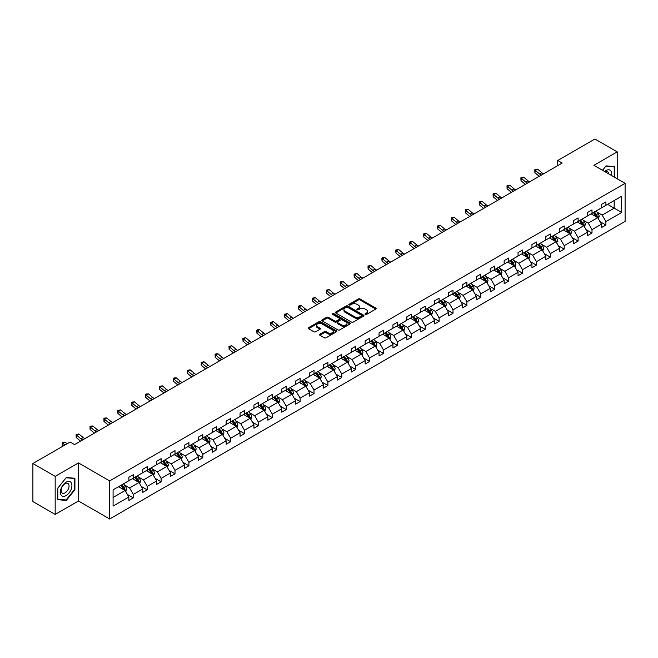 <?xml version="1.0" encoding="UTF-8"?>
<svg xmlns="http://www.w3.org/2000/svg" width="658" height="658" viewBox="0 0 658 658"><rect width="100%" height="100%" fill="white"/><g stroke="black" fill="none" stroke-linecap="round" stroke-linejoin="round"><path stroke-width="0.99" d="M365.264 314.442A0.864 0.502 0 0 0 366.49 314.442L375.784 309.079A1.234 0.716 0 0 0 376.146 308.577A1.234 0.716 0 0 0 375.784 308.067L360.041 298.979A1.234 0.716 0 0 0 358.289 298.979L349.003 304.341A0.864 0.502 0 0 0 350.221 305.049L351.43 304.358A3.956 2.287 0 0 1 357.023 304.358L358.339 305.115A3.956 2.287 0 0 1 359.498 306.735A3.956 2.287 0 0 1 358.339 308.347L357.13 309.038A0.864 0.502 0 0 0 358.355 309.745L359.556 309.054A3.956 2.287 0 0 1 365.157 309.054L366.465 309.811A3.956 2.287 0 0 1 367.625 311.423A3.956 2.287 0 0 1 366.465 313.043L365.264 313.734A0.864 0.502 0 0 0 365.264 314.442L365.264 313.734M319.895 334.223A1.234 0.716 0 0 0 319.533 334.733A1.234 0.716 0 0 0 319.895 335.235L324.312 337.784A1.234 0.716 0 0 0 326.064 337.784L336.386 331.829A1.234 0.716 0 0 0 336.748 331.319A1.234 0.716 0 0 0 336.386 330.818L320.643 321.729A1.234 0.716 0 0 0 318.891 321.729L308.569 327.684A1.234 0.716 0 0 0 308.207 328.194A1.234 0.716 0 0 0 308.569 328.696L313.907 331.772A1.234 0.716 0 0 0 315.659 331.772L320.076 329.222A1.234 0.716 0 0 0 320.438 328.72A1.234 0.716 0 0 0 320.076 328.219L317.427 326.689A3.306 1.908 0 0 1 316.457 325.34A3.306 1.908 0 0 1 318.497 323.571A3.306 1.908 0 0 1 322.107 323.991L332.471 329.971A3.306 1.908 0 0 1 333.441 331.319A3.306 1.908 0 0 1 331.393 333.088A3.306 1.908 0 0 1 327.791 332.668L326.064 331.673A1.234 0.716 0 0 0 324.312 331.673L319.895 334.223L319.895 335.235L324.312 332.701L324.312 331.673M78.475 462.911L55.173 476.367L32.9 463.503L32.9 501.569L55.173 514.433L78.475 500.985L109.656 518.989L109.656 480.916L78.475 462.911L78.475 500.985M617.212 178.779L617.212 151.875L593.919 165.331L625.1 183.335L109.656 480.916M617.212 151.875L594.939 139.011L557.737 160.494L557.737 165.635M32.9 463.503L70.102 442.028L74.551 444.602L562.195 163.061L557.737 160.494M351.512 322.083A1.234 0.716 0 0 0 353.264 322.083L363.586 316.12A1.234 0.716 0 0 0 363.948 315.618A1.234 0.716 0 0 0 363.586 315.116L347.843 306.028A1.234 0.716 0 0 0 346.092 306.028L335.769 311.982A1.234 0.716 0 0 0 335.407 312.484A1.234 0.716 0 0 0 335.769 312.994L351.512 322.083M333.096 314.631A0.864 0.502 0 0 1 333.976 314.754L349.966 323.983L339.66 329.929A1.234 0.716 0 0 1 337.916 329.929L322.173 320.841L326.59 318.316L326.59 317.288L322.173 319.837A1.234 0.716 0 0 0 321.811 320.339A1.234 0.716 0 0 0 322.173 320.841L322.173 319.837M326.59 318.316A1.234 0.716 0 0 1 328.334 318.316L328.334 317.288A1.234 0.716 0 0 0 326.59 317.288M328.334 317.288L334.725 320.972A1.234 0.716 0 0 0 336.468 320.972L339.405 319.278A1.234 0.716 0 0 0 339.767 318.776A1.234 0.716 0 0 0 339.405 318.266L332.751 314.434A0.864 0.502 0 0 1 333.976 313.726L349.982 322.963A1.234 0.716 0 0 1 350.344 323.473A1.234 0.716 0 0 1 349.982 323.975L349.982 322.963M55.173 476.367L55.173 514.433M113.086 489.84L128.861 480.735L128.861 477.289L133.319 474.722L133.319 478.169L142.761 472.715L142.761 469.269L147.211 466.695L147.211 470.141L156.662 464.688L156.662 461.242L161.111 458.667L161.111 462.113L170.562 456.66L170.562 453.214L175.012 450.648L175.012 454.094L184.462 448.641L184.462 445.195L188.912 442.62L188.912 446.066L198.354 440.613L198.354 437.167L202.812 434.593L202.812 438.039L212.254 432.586L212.254 429.139L216.712 426.573L216.712 430.019L226.155 424.566L226.155 421.12L230.613 418.546L230.613 421.992L240.055 416.539L240.055 413.092L244.513 410.518L244.513 413.964L253.955 408.511L253.955 405.065L258.413 402.499L258.413 405.945L267.855 400.492L267.855 397.045L272.313 394.471L272.313 397.917L281.756 392.464L281.756 389.018L286.214 386.443L286.214 389.89L295.656 384.436L295.656 380.99L300.106 378.424L300.106 381.87L309.556 376.417L309.556 372.971L314.006 370.396L314.006 373.843L323.456 368.39L323.456 364.943L327.906 362.369L327.906 365.815L337.357 360.37L337.357 356.916L341.806 354.349L341.806 357.796L351.249 352.343L351.249 348.896L355.707 346.322L355.707 349.768L365.149 344.315L365.149 340.869L369.607 338.294L369.607 341.741L379.049 336.296L379.049 332.841L383.507 330.275L383.507 333.721L392.949 328.268L392.949 324.822L397.407 322.247L397.407 325.694L406.85 320.24L406.85 316.794L411.308 314.22L411.308 317.666L420.75 312.221L420.75 308.767L425.208 306.2L425.208 309.647L434.65 304.193L434.65 300.747L439.108 298.173L439.108 301.619L448.55 296.166L448.55 292.72L453.008 290.145L453.008 293.6L462.451 288.146L462.451 284.7L466.9 282.126L466.9 285.572L476.351 280.119L476.351 276.673L480.801 274.098L480.801 277.544L490.251 272.091L490.251 268.645L494.701 266.071L494.701 269.525L504.151 264.072L504.151 260.626L508.601 258.051L508.601 261.497L518.043 256.044L518.043 252.598L522.501 250.024L522.501 253.47L531.944 248.017L531.944 244.57L536.402 241.996L536.402 245.45L545.844 239.997L545.844 236.551L550.302 233.977L550.302 237.423L559.744 231.97L559.744 228.523L564.202 225.949L564.202 229.395L573.644 223.942L573.644 220.496L578.102 217.93L578.102 221.376L587.545 215.923L587.545 212.476L592.003 209.902L592.003 213.348L601.445 207.895L601.445 204.449L605.903 201.874L605.903 205.321L621.67 196.216L621.67 212.476L605.903 221.581L605.903 225.028L601.445 227.594L601.445 224.148L592.003 229.601L592.003 233.047L587.545 235.622L587.545 232.175L578.102 237.628L578.102 241.075L573.644 243.649L573.644 240.203L564.202 245.656L564.202 249.102L559.744 251.669L559.744 248.222L550.302 253.675L550.302 257.122L545.844 259.696L545.844 256.25L536.402 261.703L536.402 265.149L531.944 267.724L531.944 264.277L522.501 269.731L522.501 273.177L518.043 275.743L518.043 272.297L508.601 277.75L508.601 281.196L504.151 283.771L504.151 280.324L494.701 285.778L494.701 289.224L490.251 291.798L490.251 288.352L480.801 293.805L480.801 297.251L476.351 299.818L476.351 296.371L466.9 301.825L466.9 305.271L462.451 307.845L462.451 304.399L453.008 309.852L453.008 313.298L448.55 315.873L448.55 312.427L439.108 317.88L439.108 321.326L434.65 323.892L434.65 320.446L425.208 325.899L425.208 329.345L420.75 331.92L420.75 328.474L411.308 333.927L411.308 337.373L406.85 339.947L406.85 336.501L397.407 341.954L397.407 345.401L392.949 347.967L392.949 344.521L383.507 349.974L383.507 353.42L379.049 355.994L379.049 352.548L369.607 358.001L369.607 361.448L365.149 364.022L365.149 360.576L355.707 366.029L355.707 369.475L351.249 372.041L351.249 368.595L341.806 374.048L341.806 377.495L337.357 380.069L337.357 376.623L327.906 382.076L327.906 385.522L323.456 388.097L323.456 384.65L314.006 390.095L314.006 393.55L309.556 396.116L309.556 392.67L300.106 398.123L300.106 401.569L295.656 404.144L295.656 400.697L286.214 406.151L286.214 409.597L281.756 412.171L281.756 408.725L272.313 414.17L272.313 417.624L267.855 420.191L267.855 416.744L258.413 422.197L258.413 425.644L253.955 428.218L253.955 424.772L244.513 430.225L244.513 433.671L240.055 436.246L240.055 432.8L230.613 438.244L230.613 441.699L226.155 444.265L226.155 440.819L216.712 446.272L216.712 449.718L212.254 452.293L212.254 448.846L202.812 454.3L202.812 457.746L198.354 460.32L198.354 456.866L188.912 462.319L188.912 465.765L184.462 468.34L184.462 464.893L175.012 470.347L175.012 473.793L170.562 476.367L170.562 472.921L161.111 478.374L161.111 481.82L156.662 484.395L156.662 480.94L147.211 486.394L147.211 489.84L142.761 492.414L142.761 488.968L133.319 494.421L133.319 497.867L128.861 500.442L128.861 496.996L113.086 506.101L113.086 489.84M109.656 518.989L625.1 221.401L625.1 183.335M132.423 478.679L139.019 482.487L129.577 487.94L124.42 484.962M129.577 487.94L133.319 494.421M139.019 482.487L142.761 488.968M128.861 479.912L129.577 480.324L133.319 478.169M146.323 470.659L152.919 474.459L143.469 479.912L138.312 476.935M143.469 479.912L147.211 486.394M152.919 474.459L156.662 480.94M142.761 471.893L143.469 472.304L147.211 470.141M160.223 462.632L166.819 466.44L157.369 471.893L152.212 468.915M157.369 471.893L161.111 478.374M166.819 466.44L170.562 472.921M156.662 463.865L157.369 464.277L161.111 462.113M174.123 454.604L180.72 458.412L171.269 463.865L166.112 460.888M171.269 463.865L175.012 470.347M180.72 458.412L184.462 464.893M170.562 455.838L171.269 456.249L175.012 454.094M188.023 446.585L194.612 450.385L185.169 455.838L180.012 452.86M185.169 455.838L188.912 462.319M194.612 450.385L198.354 456.866M184.462 447.818L185.169 448.23L188.912 446.066M201.924 438.557L208.512 442.365L199.07 447.818L193.913 444.841M199.07 447.818L202.812 454.3M208.512 442.365L212.254 448.846M198.354 439.791L199.07 440.202L202.812 438.039M215.824 430.529L222.412 434.338L212.97 439.791L207.813 436.813M212.97 439.791L216.712 446.272M222.412 434.338L226.155 440.819M212.254 431.763L212.97 432.174L216.712 430.019M229.724 422.51L236.312 426.31L226.87 431.763L221.713 428.786M226.87 431.763L230.613 438.244M236.312 426.31L240.055 432.8M226.155 423.744L226.87 424.155L230.613 421.992M243.616 414.482L250.213 418.291L240.77 423.744L235.613 420.766M240.77 423.744L244.513 430.225M250.213 418.291L253.955 424.772M240.055 415.716L240.77 416.127L244.513 413.964M257.517 406.455L264.113 410.263L254.671 415.716L249.514 412.739M254.671 415.716L258.413 422.197M264.113 410.263L267.855 416.744M253.955 407.689L254.671 408.1L258.413 405.945M271.417 398.435L278.013 402.235L268.571 407.689L263.414 404.711M268.571 407.689L272.313 414.17M278.013 402.235L281.756 408.725M267.855 399.669L268.571 400.08L272.313 397.917M285.317 390.408L291.913 394.216L282.471 399.669L277.314 396.692M282.471 399.669L286.214 406.151M291.913 394.216L295.656 400.697M281.756 391.642L282.471 392.053L286.214 389.89M299.217 382.38L305.814 386.188L296.363 391.642L291.206 388.664M296.363 391.642L300.106 398.123M305.814 386.188L309.556 392.67M295.656 383.614L296.363 384.025L300.106 381.87M313.118 374.361L319.714 378.161L310.263 383.614L305.106 380.637M310.263 383.614L314.006 390.095M319.714 378.161L323.456 384.65M309.556 375.595L310.263 376.006L314.006 373.843M327.018 366.333L333.614 370.141L324.164 375.595L319.007 372.617M324.164 375.595L327.906 382.076M333.614 370.141L337.357 376.623M323.456 367.567L324.164 367.978L327.906 365.815M340.918 358.306L347.514 362.114L338.064 367.567L332.907 364.59M338.064 367.567L341.806 374.048M347.514 362.114L351.249 368.595M337.357 359.539L338.064 359.951L341.806 357.796M354.818 350.286L361.406 354.094L351.964 359.539L346.807 356.562M351.964 359.539L355.707 366.029M361.406 354.094L365.149 360.576M351.249 351.52L351.964 351.931L355.707 349.768M368.719 342.259L375.307 346.067L365.864 351.52L360.707 348.543M365.864 351.52L369.607 358.001M375.307 346.067L379.049 352.548M365.149 343.492L365.864 343.904L369.607 341.741M382.619 334.231L389.207 338.039L379.765 343.492L374.608 340.515M379.765 343.492L383.507 349.974M389.207 338.039L392.949 344.521M379.049 335.465L379.765 335.876L383.507 333.721M396.519 326.212L403.107 330.02L393.665 335.465L388.508 332.487M393.665 335.465L397.407 341.954M403.107 330.02L406.85 336.501M392.949 327.445L393.665 327.857L397.407 325.694M410.411 318.184L417.007 321.992L407.565 327.445L402.408 324.468M407.565 327.445L411.308 333.927M417.007 321.992L420.75 328.474M406.85 319.418L407.565 319.829L411.308 317.666M424.311 310.157L430.908 313.965L421.465 319.418L416.308 316.44M421.465 319.418L425.208 325.899M430.908 313.965L434.65 320.446M420.75 311.39L421.465 311.81L425.208 309.647M438.212 302.137L444.808 305.945L435.366 311.39L430.209 308.413M435.366 311.39L439.108 317.88M444.808 305.945L448.55 312.427M434.65 303.371L435.366 303.782L439.108 301.619M452.112 294.11L458.708 297.918L449.266 303.371L444.109 300.393M449.266 303.371L453.008 309.852M458.708 297.918L462.451 304.399M448.55 295.343L449.266 295.755L453.008 293.6M466.012 286.082L472.609 289.89L463.158 295.343L458.001 292.366M463.158 295.343L466.9 301.825M472.609 289.89L476.351 296.371M462.451 287.316L463.158 287.735L466.9 285.572M479.912 278.063L486.509 281.871L477.058 287.324L471.901 284.346M477.058 287.324L480.801 293.805M486.509 281.871L490.251 288.352M476.351 279.296L477.058 279.708L480.801 277.544M493.813 270.035L500.409 273.843L490.958 279.296L485.801 276.319M490.958 279.296L494.701 285.778M500.409 273.843L504.151 280.324M490.251 271.269L490.958 271.68L494.701 269.525M507.713 262.007L514.301 265.816L504.859 271.269L499.702 268.291M504.859 271.269L508.601 277.75M514.301 265.816L518.043 272.297M504.151 263.249L504.859 263.661L508.601 261.497M521.613 253.988L528.201 257.796L518.759 263.249L513.602 260.272M518.759 263.249L522.501 269.731M528.201 257.796L531.944 264.277M518.043 255.222L518.759 255.633L522.501 253.47M535.513 245.96L542.102 249.769L532.659 255.222L527.502 252.244M532.659 255.222L536.402 261.703M542.102 249.769L545.844 256.25M531.944 247.194L532.659 247.605L536.402 245.45M549.414 237.933L556.002 241.741L546.559 247.194L541.402 244.217M546.559 247.194L550.302 253.675M556.002 241.741L559.744 248.222M545.844 239.175L546.559 239.586L550.302 237.423M563.306 229.913L569.902 233.722L560.46 239.175L555.303 236.197M560.46 239.175L564.202 245.656M569.902 233.722L573.644 240.203M559.744 231.147L560.46 231.558L564.202 229.395M577.206 221.886L583.802 225.694L574.36 231.147L569.203 228.17M574.36 231.147L578.102 237.628M583.802 225.694L587.545 232.175M573.644 223.12L574.36 223.531L578.102 221.376M591.106 213.858L597.703 217.666L588.26 223.12L583.103 220.142M588.26 223.12L592.003 229.601M597.703 217.666L601.445 224.148M587.545 215.1L588.26 215.511L592.003 213.348M607.589 204.342L614.185 208.15L602.16 215.1L597.003 212.123M602.16 215.1L605.903 221.581M621.67 212.476L614.185 208.15L614.185 200.542L621.67 196.216M601.445 207.073L602.16 207.484L605.903 205.321M113.086 497.456L125.119 490.514L118.522 486.706M125.119 490.514L128.861 496.996M599.973 221.606L605.903 225.028M586.072 229.626L592.003 233.047M572.172 237.653L578.102 241.075M558.272 245.681L564.202 249.102M544.38 253.7L550.302 257.122M530.48 261.728L536.402 265.149M516.579 269.755L522.501 273.177M502.679 277.775L508.601 281.196M488.779 285.802L494.701 289.224M474.879 293.83L480.801 297.251M460.978 301.849L466.9 305.271M447.078 309.877L453.008 313.298M433.178 317.904L439.108 321.326M419.278 325.924L425.208 329.345M405.377 333.951L411.308 337.373M391.477 341.979L397.407 345.401M377.585 349.998L383.507 353.42M363.685 358.026L369.607 361.448M349.785 366.054L355.707 369.475M335.884 374.073L341.806 377.495M321.984 382.101L327.906 385.522M308.084 390.128L314.006 393.55M294.184 398.148L300.106 401.569M280.283 406.175L286.214 409.597M266.383 414.203L272.313 417.624M252.483 422.222L258.413 425.644M238.583 430.25L244.513 433.671M224.691 438.277L230.613 441.699M210.79 446.297L216.712 449.718M196.89 454.324L202.812 457.746M182.99 462.352L188.912 465.765M169.09 470.371L175.012 473.793M155.189 478.399L161.111 481.82M141.289 486.426L147.211 489.84M127.389 494.446L133.319 497.867M614.679 177.315L614.679 166.638L606.076 165.874L602.522 170.299L605.903 166.129L614.227 166.869L614.227 177.051M74.913 489.741L74.913 478.276L66.31 477.502L57.715 488.203L57.715 499.669L66.31 500.434L74.913 489.741L74.461 489.478M365.609 314.565L366.465 314.072A3.956 2.287 0 0 0 367.625 312.46L367.625 311.423M359.498 306.735L359.498 307.763A3.956 2.287 0 0 1 358.339 309.375L357.475 309.869M375.767 309.087L360.041 300.007A1.234 0.716 0 0 0 358.289 300.007L349.349 305.172M363.586 315.116L363.586 316.12L347.843 307.056A1.234 0.716 0 0 0 346.092 307.056L335.786 313.002L335.769 311.982M361.398 315.972A0.864 0.502 0 0 0 361.398 315.264L347.58 307.286A0.864 0.502 0 0 0 346.355 307.286L345.088 308.018A3.956 2.287 0 0 0 343.928 309.638A3.956 2.287 0 0 0 345.088 311.25L354.53 316.704A3.956 2.287 0 0 0 360.132 316.704L361.398 315.972L361.398 317A0.864 0.502 0 0 0 361.653 316.646L361.653 315.618M343.928 309.638L343.928 310.666A3.956 2.287 0 0 0 345.088 312.279L345.088 311.25M361.398 317L360.132 317.732A3.956 2.287 0 0 1 354.53 317.732L345.088 312.279M328.334 318.316L334.725 322.001A1.234 0.716 0 0 0 336.468 322.001L339.405 320.306A1.234 0.716 0 0 0 339.767 319.804L339.767 318.776M341.346 324.797A3.306 1.908 0 0 0 344.948 325.208A3.306 1.908 0 0 0 346.996 323.448A3.306 1.908 0 0 0 346.026 322.091L342.374 319.985A1.234 0.716 0 0 0 340.622 319.985L337.694 321.68A1.234 0.716 0 0 0 337.332 322.181A1.234 0.716 0 0 0 337.694 322.683L341.346 324.797L341.346 325.825A3.306 1.908 0 0 0 344.948 326.236A3.306 1.908 0 0 0 346.996 324.476L346.996 323.448M337.332 322.181L337.332 323.21A1.234 0.716 0 0 0 337.694 323.72L337.694 322.683M341.346 325.825L337.694 323.72M333.441 331.319L333.441 332.348A3.306 1.908 0 0 1 331.393 334.116A3.306 1.908 0 0 1 327.791 333.705L326.064 332.701A1.234 0.716 0 0 0 324.312 332.701M316.457 325.34L316.457 326.368A3.306 1.908 0 0 0 317.427 327.717L317.427 326.689M320.059 329.239L317.427 327.717M336.37 331.838L320.643 322.757A1.234 0.716 0 0 0 318.891 322.757L308.586 328.704M65.405 499.907L66.31 500.434M598.377 218.843L599.199 216.474A3.339 1.925 -120 0 0 598.13 213.628L596.132 210.963M592.545 214.689L591.674 213.529M597.209 217.387L597.398 216.614A3.339 1.925 -120 0 0 596.436 214.607L594.437 211.942M593.606 212.419L595.803 215.363A1.703 0.979 60 0 1 596.115 215.873L597.398 216.614M593.368 212.559L595.367 215.224A3.339 1.925 60 0 1 596.206 216.803M541.361 175.094A6.3 3.635 60 0 1 539.626 174.033L535.382 170.463L534.888 172.684L539.132 176.254A9.451 5.453 -120 0 0 539.223 176.328M543.59 173.802A6.3 3.635 60 0 1 541.855 172.741L537.611 169.172L535.382 170.463L534.773 169.797L535.661 169.279L537.611 169.172M534.888 172.684L534.773 169.797M584.477 226.87L585.299 224.501A3.339 1.925 -120 0 0 584.23 221.656L582.231 218.982M578.645 222.717L577.782 221.557M583.309 225.406L583.498 224.641A3.339 1.925 -120 0 0 582.544 222.634L580.537 219.961M579.706 220.446L581.902 223.383A1.703 0.979 60 0 1 582.215 223.901L583.498 224.641M579.468 220.578L581.475 223.251A3.339 1.925 60 0 1 582.305 224.83M570.576 234.89L571.399 232.521A3.339 1.925 -120 0 0 570.33 229.683L568.331 227.01M564.745 230.744L563.881 229.584M569.409 233.434L569.598 232.669A3.339 1.925 -120 0 0 568.644 230.662L566.637 227.989M565.806 228.474L568.002 231.41A1.703 0.979 60 0 1 568.315 231.929L569.598 232.669M565.567 228.606L567.574 231.279A3.339 1.925 60 0 1 568.405 232.85M527.469 183.113A6.3 3.635 60 0 1 525.726 182.052L521.481 178.483L520.988 180.711L525.232 184.281A9.451 5.453 -120 0 0 525.323 184.355M529.69 181.83A6.3 3.635 60 0 1 527.955 180.769L523.71 177.199L521.481 178.483L520.873 177.816L523.71 177.199M520.988 180.711L520.873 177.816M513.569 191.141A6.3 3.635 60 0 1 511.825 190.08L507.581 186.51L507.088 188.731L511.332 192.3A9.451 5.453 -120 0 0 511.422 192.375M515.79 189.849A6.3 3.635 60 0 1 514.054 188.797L509.81 185.227L507.581 186.51L506.973 185.844L507.861 185.326L509.81 185.227M507.088 188.731L506.973 185.844M611.537 175.505A8.192 4.729 120 0 0 604.579 171.483M608.79 173.918A5.609 3.241 120 0 0 607.647 171.771A5.609 3.241 120 0 0 605.22 171.853M613.675 166.556L614.227 166.869M71.146 489.313A8.192 4.729 120 0 0 69.032 481.401A8.192 4.729 120 0 0 61.12 488.417A8.192 4.729 120 0 0 63.242 496.329A8.192 4.729 120 0 0 71.146 489.313M68.514 488.565A5.609 3.241 120 0 0 67.881 483.4A5.609 3.241 120 0 0 61.646 487.948A5.609 3.241 120 0 0 62.28 493.113A5.609 3.241 120 0 0 68.514 488.565M57.805 499.233L57.805 488.121L66.137 477.757L74.461 478.506L74.461 489.61L66.137 499.973L57.715 499.175M73.91 478.185L74.461 478.506M556.684 242.917L557.499 240.548A3.339 1.925 -120 0 0 556.438 237.703L554.431 235.038M550.845 238.764L549.981 237.604M555.508 241.461L555.697 240.688A3.339 1.925 -120 0 0 554.743 238.681L552.745 236.016M551.906 236.493L554.11 239.438A1.703 0.979 60 0 1 554.414 239.948L555.697 240.688M551.675 236.633L553.674 239.298A3.339 1.925 60 0 1 554.505 240.877M499.669 199.168A6.3 3.635 60 0 1 497.925 198.107L493.681 194.538L493.187 196.758L497.432 200.328A9.451 5.453 -120 0 0 497.522 200.402M501.898 197.877A6.3 3.635 60 0 1 500.154 196.816L495.91 193.246L493.681 194.538L493.072 193.863L495.91 193.246M493.187 196.758L493.072 193.863M542.784 250.945L543.598 248.576A3.339 1.925 -120 0 0 542.537 245.73L540.531 243.057M536.944 246.791L536.081 245.631M541.608 249.481L541.797 248.716A3.339 1.925 -120 0 0 540.843 246.709L538.844 244.036M538.005 244.521L540.21 247.457A1.703 0.979 60 0 1 540.514 247.976L541.797 248.716M537.775 244.653L539.774 247.326A3.339 1.925 60 0 1 540.605 248.905M485.769 207.188A6.3 3.635 60 0 1 484.025 206.127L479.781 202.557L479.287 204.786L483.531 208.356A9.451 5.453 -120 0 0 483.622 208.43M487.997 205.905A6.3 3.635 60 0 1 486.254 204.844L482.01 201.274L479.781 202.557L479.172 201.891L482.01 201.274M479.287 204.786L479.172 201.891M528.884 258.964L529.698 256.595A3.339 1.925 -120 0 0 528.637 253.758L526.639 251.085M523.044 254.819L522.181 253.659M527.708 257.508L527.897 256.743A3.339 1.925 -120 0 0 526.943 254.736L524.944 252.063M524.105 252.549L526.31 255.485A1.703 0.979 60 0 1 526.614 256.003L527.897 256.743M523.875 252.68L525.874 255.353A3.339 1.925 60 0 1 526.704 256.924M471.868 215.215A6.3 3.635 60 0 1 470.125 214.154L465.88 210.585L465.387 212.805L469.631 216.375A9.451 5.453 -120 0 0 469.722 216.449M474.097 213.924A6.3 3.635 60 0 1 472.354 212.871L468.109 209.302L465.88 210.585L465.272 209.918L466.16 209.4L468.109 209.302M465.387 212.805L465.272 209.918M514.984 266.992L515.798 264.623A3.339 1.925 -120 0 0 514.737 261.777L512.738 259.112M509.144 262.838L508.28 261.678M513.816 265.536L513.997 264.763A3.339 1.925 -120 0 0 513.043 262.756L511.044 260.091M510.205 260.568L512.409 263.513A1.703 0.979 60 0 1 512.714 264.022L513.997 264.763M509.975 260.708L511.973 263.373A3.339 1.925 60 0 1 512.804 264.952M457.968 223.235A6.3 3.635 60 0 1 456.233 222.182L451.98 218.612L451.487 220.833L455.731 224.403A9.451 5.453 -120 0 0 455.821 224.477M460.197 221.952A6.3 3.635 60 0 1 458.453 220.891L454.209 217.321L451.98 218.612L451.372 217.938L454.209 217.321M451.487 220.833L451.372 217.938M501.083 275.011L501.898 272.651A3.339 1.925 -120 0 0 500.837 269.805L498.838 267.132M495.252 270.866L494.38 269.706M499.915 273.555L500.096 272.79A3.339 1.925 -120 0 0 499.142 270.783L497.144 268.11M496.305 268.596L498.509 271.532A1.703 0.979 60 0 1 498.813 272.05L500.096 272.79M496.074 268.727L498.073 271.4A3.339 1.925 60 0 1 498.904 272.98M444.068 231.262A6.3 3.635 60 0 1 442.332 230.201L438.08 226.632L437.586 228.861L441.831 232.43A9.451 5.453 -120 0 0 441.921 232.504M446.297 229.979A6.3 3.635 60 0 1 444.553 228.918L440.309 225.349L438.08 226.632L437.471 225.965L440.309 225.349M437.586 228.861L437.471 225.965M487.183 283.039L488.006 280.67A3.339 1.925 -120 0 0 486.936 277.832L484.938 275.159M481.352 278.893L480.48 277.734M486.015 281.583L486.196 280.818A3.339 1.925 -120 0 0 485.242 278.811L483.243 276.138M482.404 276.623L484.609 279.56A1.703 0.979 60 0 1 484.921 280.078L486.196 280.818M482.174 276.755L484.173 279.428A3.339 1.925 60 0 1 485.004 280.999M430.168 239.29A6.3 3.635 60 0 1 428.432 238.229L424.18 234.659L423.686 236.88L427.939 240.45A9.451 5.453 -120 0 0 428.029 240.524M432.396 237.999A6.3 3.635 60 0 1 430.661 236.946L426.409 233.376L424.18 234.659L423.571 233.993L424.468 233.475L426.409 233.376M423.686 236.88L423.571 233.993M473.283 291.066L474.105 288.697A3.339 1.925 -120 0 0 473.036 285.852L471.038 283.187M467.451 286.913L466.58 285.753M472.115 289.61L472.296 288.837A3.339 1.925 -120 0 0 471.342 286.83L469.343 284.166M468.504 284.643L470.709 287.587A1.703 0.979 60 0 1 471.021 288.097L472.296 288.837M468.274 284.782L470.273 287.447A3.339 1.925 60 0 1 471.103 289.026M459.383 299.086L460.205 296.725A3.339 1.925 -120 0 0 459.136 293.879L457.137 291.206M453.551 294.94L452.679 293.781M458.215 297.63L458.404 296.865A3.339 1.925 -120 0 0 457.442 294.858L455.443 292.185M454.604 292.67L456.808 295.606A1.703 0.979 60 0 1 457.121 296.125L458.404 296.865M454.374 292.802L456.372 295.475A3.339 1.925 60 0 1 457.211 297.054M445.482 307.113L446.305 304.744A3.339 1.925 -120 0 0 445.236 301.907L443.237 299.234M439.651 302.968L438.779 301.808M444.315 305.657L444.504 304.893A3.339 1.925 -120 0 0 443.541 302.886L441.543 300.212M440.712 300.698L442.908 303.634A1.703 0.979 60 0 1 443.221 304.152L444.504 304.893M440.473 300.829L442.472 303.502A3.339 1.925 60 0 1 443.311 305.073M431.582 315.141L432.405 312.772A3.339 1.925 -120 0 0 431.335 309.926L429.337 307.261M425.751 310.987L424.887 309.828M430.414 313.685L430.603 312.912A3.339 1.925 -120 0 0 429.649 310.905L427.642 308.24M426.812 308.717L429.008 311.662A1.703 0.979 60 0 1 429.32 312.172L430.603 312.912M426.573 308.857L428.58 311.522A3.339 1.925 60 0 1 429.411 313.101M417.682 323.16L418.504 320.8A3.339 1.925 -120 0 0 417.435 317.954L415.437 315.281M411.85 319.015L410.987 317.855M416.514 321.704L416.703 320.94A3.339 1.925 -120 0 0 415.749 318.933L413.742 316.259M412.911 316.745L415.108 319.681A1.703 0.979 60 0 1 415.42 320.199L416.703 320.94M412.673 316.876L414.68 319.549A3.339 1.925 60 0 1 415.511 321.129M403.782 331.188L404.604 328.819A3.339 1.925 -120 0 0 403.543 325.981L401.536 323.308M397.95 327.042L397.087 325.883M402.614 329.732L402.803 328.967A3.339 1.925 -120 0 0 401.849 326.96L399.85 324.287M399.011 324.772L401.207 327.709A1.703 0.979 60 0 1 401.52 328.227L402.803 328.967M398.781 324.904L400.78 327.577A3.339 1.925 60 0 1 401.61 329.148M389.89 339.215L390.704 336.847A3.339 1.925 -120 0 0 389.643 334.001L387.636 331.336M384.05 335.062L383.186 333.902M388.714 337.76L388.903 336.986A3.339 1.925 -120 0 0 387.949 334.98L385.95 332.315M385.111 332.792L387.315 335.736A1.703 0.979 60 0 1 387.62 336.246L388.903 336.986M384.881 332.932L386.879 335.596A3.339 1.925 60 0 1 387.71 337.176M375.989 347.235L376.804 344.874A3.339 1.925 -120 0 0 375.743 342.028L373.744 339.355M370.15 343.089L369.286 341.93M374.813 345.779L375.002 345.014A3.339 1.925 -120 0 0 374.048 343.007L372.05 340.334M371.211 340.819L373.415 343.756A1.703 0.979 60 0 1 373.719 344.274L375.002 345.014M370.98 340.951L372.979 343.624A3.339 1.925 60 0 1 373.81 345.203M362.089 355.262L362.903 352.894A3.339 1.925 -120 0 0 361.842 350.056L359.844 347.383M356.249 351.117L355.386 349.957M360.913 353.807L361.102 353.042A3.339 1.925 -120 0 0 360.148 351.035L358.149 348.362M357.31 348.847L359.515 351.783A1.703 0.979 60 0 1 359.819 352.301L361.102 353.042M357.08 348.979L359.079 351.652A3.339 1.925 60 0 1 359.91 353.223M348.189 363.29L349.003 360.921A3.339 1.925 -120 0 0 347.942 358.075L345.944 355.41M342.357 359.136L341.486 357.977M347.021 361.834L347.202 361.061A3.339 1.925 -120 0 0 346.248 359.054L344.249 356.389M343.41 356.866L345.615 359.811A1.703 0.979 60 0 1 345.919 360.321L347.202 361.061M343.18 357.006L345.179 359.671A3.339 1.925 60 0 1 346.009 361.25M416.267 247.309A6.3 3.635 60 0 1 414.532 246.256L410.288 242.687L409.786 244.908L414.038 248.477A9.451 5.453 -120 0 0 414.129 248.551M418.496 246.026A6.3 3.635 60 0 1 416.761 244.965L412.508 241.396L410.288 242.687L409.671 242.012L412.508 241.396M409.786 244.908L409.671 242.012M402.367 255.337A6.3 3.635 60 0 1 400.632 254.276L396.387 250.706L395.886 252.935L400.138 256.497A9.451 5.453 -120 0 0 400.228 256.579M404.596 254.054A6.3 3.635 60 0 1 402.861 252.993L398.608 249.423L396.387 250.706L395.771 250.04L398.608 249.423M395.886 252.935L395.771 250.04M388.467 263.365A6.3 3.635 60 0 1 386.731 262.303L382.487 258.734L381.994 260.955L386.238 264.524A9.451 5.453 -120 0 0 386.328 264.598M390.696 262.073A6.3 3.635 60 0 1 388.96 261.02L384.716 257.451L382.487 258.734L381.879 258.068L382.767 257.549L384.716 257.451M381.994 260.955L381.879 258.068M374.575 271.384A6.3 3.635 60 0 1 372.831 270.331L368.587 266.761L368.093 268.982L372.338 272.552A9.451 5.453 -120 0 0 372.428 272.626M376.795 270.101A6.3 3.635 60 0 1 375.06 269.04L370.816 265.47L368.587 266.761L367.978 266.087L370.816 265.47M368.093 268.982L367.978 266.087M360.674 279.411A6.3 3.635 60 0 1 358.931 278.35L354.687 274.781L354.193 277.01L358.437 280.571A9.451 5.453 -120 0 0 358.528 280.653M362.895 278.128A6.3 3.635 60 0 1 361.16 277.067L356.916 273.498L354.687 274.781L354.078 274.115L356.916 273.498M354.193 277.01L354.078 274.115M346.774 287.439A6.3 3.635 60 0 1 345.031 286.378L340.786 282.808L340.293 285.029L344.537 288.599A9.451 5.453 -120 0 0 344.627 288.673M349.003 286.148A6.3 3.635 60 0 1 347.26 285.095L343.015 281.525L340.786 282.808L340.178 282.142L341.066 281.624L343.015 281.525M340.293 285.029L340.178 282.142M332.874 295.458A6.3 3.635 60 0 1 331.13 294.406L326.886 290.836L326.393 293.057L330.637 296.626A9.451 5.453 -120 0 0 330.727 296.7M335.103 294.175A6.3 3.635 60 0 1 333.359 293.114L329.115 289.545L326.886 290.836L326.278 290.162L329.115 289.545M326.393 293.057L326.278 290.162M318.974 303.486A6.3 3.635 60 0 1 317.23 302.425L312.986 298.855L312.492 301.084L316.737 304.646A9.451 5.453 -120 0 0 316.827 304.728M321.203 302.203A6.3 3.635 60 0 1 319.459 301.142L315.215 297.572L312.986 298.855L312.377 298.189L315.215 297.572M312.492 301.084L312.377 298.189M305.073 311.514A6.3 3.635 60 0 1 303.338 310.453L299.086 306.883L298.592 309.104L302.836 312.673A9.451 5.453 -120 0 0 302.927 312.747M307.302 310.222A6.3 3.635 60 0 1 305.559 309.17L301.315 305.6L299.086 306.883L298.477 306.217L299.365 305.699L301.315 305.6M298.592 309.104L298.477 306.217M291.173 319.533A6.3 3.635 60 0 1 289.438 318.48L285.185 314.911L284.692 317.131L288.936 320.701A9.451 5.453 -120 0 0 289.026 320.775M293.402 318.25A6.3 3.635 60 0 1 291.659 317.189L287.414 313.619L285.185 314.911L284.577 314.236L287.414 313.619M284.692 317.131L284.577 314.236M334.289 371.309L335.111 368.949A3.339 1.925 -120 0 0 334.042 366.103L332.043 363.43M328.457 367.164L327.585 366.004M333.121 369.854L333.302 369.089A3.339 1.925 -120 0 0 332.348 367.082L330.349 364.409M329.51 364.894L331.714 367.83A1.703 0.979 60 0 1 332.019 368.348L333.302 369.089M329.28 365.026L331.278 367.699A3.339 1.925 60 0 1 332.109 369.278M277.273 327.561A6.3 3.635 60 0 1 275.538 326.5L271.285 322.93L270.792 325.159L275.044 328.72A9.451 5.453 -120 0 0 275.126 328.803M279.502 326.278A6.3 3.635 60 0 1 277.766 325.216L273.514 321.647L271.285 322.93L270.677 322.264L273.514 321.647M270.792 325.159L270.677 322.264M320.388 379.337L321.211 376.968A3.339 1.925 -120 0 0 320.142 374.131L318.143 371.457M314.557 375.192L313.685 374.032M319.22 377.881L319.401 377.116A3.339 1.925 -120 0 0 318.447 375.109L316.449 372.436M315.61 372.921L317.814 375.858A1.703 0.979 60 0 1 318.127 376.376L319.401 377.116M315.379 373.053L317.378 375.726A3.339 1.925 60 0 1 318.209 377.297M263.373 335.588A6.3 3.635 60 0 1 261.637 334.527L257.385 330.958L256.891 333.178L261.144 336.748A9.451 5.453 -120 0 0 261.234 336.822M265.602 334.297A6.3 3.635 60 0 1 263.866 333.244L259.614 329.674L257.385 330.958L256.776 330.291L257.673 329.773L259.614 329.674M256.891 333.178L256.776 330.291M306.488 387.365L307.311 384.996A3.339 1.925 -120 0 0 306.241 382.15L304.243 379.485M300.657 383.211L299.785 382.051M305.32 385.909L305.509 385.136A3.339 1.925 -120 0 0 304.547 383.129L302.548 380.464M301.709 380.941L303.914 383.885A1.703 0.979 60 0 1 304.226 384.395L305.509 385.136M301.479 381.081L303.478 383.746A3.339 1.925 60 0 1 304.317 385.325M249.472 343.608A6.3 3.635 60 0 1 247.737 342.555L243.493 338.985L242.991 341.206L247.244 344.776A9.451 5.453 -120 0 0 247.334 344.85M251.701 342.325A6.3 3.635 60 0 1 249.966 341.263L245.714 337.694L243.493 338.985L242.876 338.311L245.714 337.694M242.991 341.206L242.876 338.311M292.588 395.384L293.41 393.023A3.339 1.925 -120 0 0 292.341 390.178L290.343 387.504M286.756 391.239L285.885 390.079M291.42 393.928L291.609 393.163A3.339 1.925 -120 0 0 290.647 391.156L288.648 388.483M287.817 388.968L290.014 391.905A1.703 0.979 60 0 1 290.326 392.423L291.609 393.163M287.579 389.1L289.578 391.773A3.339 1.925 60 0 1 290.417 393.352M235.572 351.635A6.3 3.635 60 0 1 233.837 350.574L229.593 347.005L229.091 349.225L233.343 352.795A9.451 5.453 -120 0 0 233.434 352.877M237.801 350.352A6.3 3.635 60 0 1 236.066 349.291L231.813 345.721L229.593 347.005L228.984 346.338L231.813 345.721M229.091 349.225L228.984 346.338M278.688 403.412L279.51 401.043A3.339 1.925 -120 0 0 278.441 398.205L276.442 395.532M272.856 399.258L271.984 398.106M277.52 401.956L277.709 401.191A3.339 1.925 -120 0 0 276.755 399.176L274.748 396.511M273.917 396.996L276.113 399.932A1.703 0.979 60 0 1 276.426 400.451L277.709 401.191M273.679 397.128L275.686 399.801A3.339 1.925 60 0 1 276.516 401.372M221.68 359.663A6.3 3.635 60 0 1 219.936 358.602L215.692 355.032L215.199 357.253L219.443 360.823A9.451 5.453 -120 0 0 219.533 360.897M223.901 358.371A6.3 3.635 60 0 1 222.165 357.319L217.921 353.749L215.692 355.032L215.084 354.366L215.972 353.848L217.921 353.749M215.199 357.253L215.084 354.366M264.787 411.439L265.61 409.07A3.339 1.925 -120 0 0 264.541 406.225L262.542 403.56M258.956 407.286L258.092 406.126M263.619 409.983L263.809 409.21A3.339 1.925 -120 0 0 262.855 407.203L260.848 404.53M260.017 405.015L262.213 407.96A1.703 0.979 60 0 1 262.526 408.47L263.809 409.21M259.778 405.155L261.785 407.82A3.339 1.925 60 0 1 262.616 409.399M207.78 367.682A6.3 3.635 60 0 1 206.036 366.629L201.792 363.06L201.299 365.28L205.543 368.85A9.451 5.453 -120 0 0 205.633 368.924M210.001 366.399A6.3 3.635 60 0 1 208.265 365.338L204.021 361.768L201.792 363.06L201.184 362.385L204.021 361.768M201.299 365.28L201.184 362.385M250.887 419.459L251.71 417.098A3.339 1.925 -120 0 0 250.649 414.252L248.642 411.579M245.056 415.313L244.192 414.153M249.719 418.003L249.908 417.238A3.339 1.925 -120 0 0 248.954 415.231L246.947 412.558M246.117 413.043L248.313 415.979A1.703 0.979 60 0 1 248.625 416.498L249.908 417.238M245.878 413.175L247.885 415.848A3.339 1.925 60 0 1 248.716 417.427M193.88 375.71A6.3 3.635 60 0 1 192.136 374.649L187.892 371.079L187.398 373.3L191.643 376.87A9.451 5.453 -120 0 0 191.733 376.952M196.1 374.427A6.3 3.635 60 0 1 194.365 373.366L190.121 369.796L187.892 371.079L187.283 370.413L190.121 369.796M187.398 373.3L187.283 370.413M236.995 427.486L237.809 425.117A3.339 1.925 -120 0 0 236.748 422.28L234.741 419.607M231.155 423.333L230.292 422.181M235.819 426.03L236.008 425.265A3.339 1.925 -120 0 0 235.054 423.25L233.055 420.585M232.216 421.071L234.421 424.007A1.703 0.979 60 0 1 234.725 424.525L236.008 425.265M231.986 421.202L233.985 423.875A3.339 1.925 60 0 1 234.816 425.446M179.979 383.737A6.3 3.635 60 0 1 178.236 382.676L173.992 379.107L173.498 381.327L177.742 384.897A9.451 5.453 -120 0 0 177.833 384.971M182.208 382.446A6.3 3.635 60 0 1 180.465 381.393L176.221 377.824L173.992 379.107L173.383 378.44L174.271 377.922L176.221 377.824M173.498 381.327L173.383 378.44M223.095 435.514L223.909 433.145A3.339 1.925 -120 0 0 222.848 430.299L220.841 427.634M217.255 431.36L216.392 430.2M221.919 434.058L222.108 433.285A3.339 1.925 -120 0 0 221.154 431.278L219.155 428.605M218.316 429.09L220.52 432.035A1.703 0.979 60 0 1 220.825 432.545L222.108 433.285M218.086 429.23L220.085 431.895A3.339 1.925 60 0 1 220.915 433.474M166.079 391.757A6.3 3.635 60 0 1 164.336 390.704L160.091 387.134L159.598 389.355L163.842 392.925A9.451 5.453 -120 0 0 163.932 392.999M168.308 390.474A6.3 3.635 60 0 1 166.564 389.413L162.32 385.843L160.091 387.134L159.483 386.46L162.32 385.843M159.598 389.355L159.483 386.46M209.195 443.533L210.009 441.173A3.339 1.925 -120 0 0 208.948 438.327L206.949 435.654M203.355 439.388L202.491 438.228M208.018 442.077L208.208 441.312A3.339 1.925 -120 0 0 207.254 439.305L205.255 436.632M204.416 437.118L206.62 440.054A1.703 0.979 60 0 1 206.925 440.572L208.208 441.312M204.186 437.249L206.184 439.922A3.339 1.925 60 0 1 207.015 441.502M152.179 399.784A6.3 3.635 60 0 1 150.435 398.723L146.191 395.154L145.698 397.374L149.942 400.944A9.451 5.453 -120 0 0 150.032 401.026M154.408 398.501A6.3 3.635 60 0 1 152.664 397.44L148.42 393.871L146.191 395.154L145.583 394.487L146.471 393.969L148.42 393.871M145.698 397.374L145.583 394.487M195.294 451.561L196.109 449.192A3.339 1.925 -120 0 0 195.048 446.354L193.049 443.681M189.455 447.407L188.591 446.256M194.126 450.105L194.307 449.34A3.339 1.925 -120 0 0 193.353 447.325L191.355 444.66M190.516 445.145L192.72 448.082A1.703 0.979 60 0 1 193.024 448.6L194.307 449.34M190.285 445.277L192.284 447.95A3.339 1.925 60 0 1 193.115 449.521M138.279 407.812A6.3 3.635 60 0 1 136.543 406.751L132.291 403.181L131.797 405.402L136.042 408.972A9.451 5.453 -120 0 0 136.132 409.046M140.508 406.521A6.3 3.635 60 0 1 138.764 405.468L134.52 401.898L132.291 403.181L131.682 402.515L132.571 401.997L134.52 401.898M131.797 405.402L131.682 402.515M181.394 459.588L182.217 457.22A3.339 1.925 -120 0 0 181.147 454.374L179.149 451.709M175.563 455.435L174.691 454.275M180.226 458.132L180.407 457.359A3.339 1.925 -120 0 0 179.453 455.352L177.454 452.679M176.615 453.165L178.82 456.101A1.703 0.979 60 0 1 179.124 456.619L180.407 457.359M176.385 453.304L178.384 455.969A3.339 1.925 60 0 1 179.215 457.549M124.378 415.831A6.3 3.635 60 0 1 122.643 414.779L118.391 411.209L117.897 413.43L122.141 416.999A9.451 5.453 -120 0 0 122.232 417.073M126.607 414.548A6.3 3.635 60 0 1 124.864 413.487L120.62 409.918L118.391 411.209L117.782 410.534L120.62 409.918M117.897 413.43L117.782 410.534M167.494 467.608L168.316 465.247A3.339 1.925 -120 0 0 167.247 462.401L165.248 459.728M161.662 463.462L160.791 462.303M166.326 466.152L166.507 465.387A3.339 1.925 -120 0 0 165.553 463.38L163.554 460.707M162.715 461.192L164.919 464.129A1.703 0.979 60 0 1 165.232 464.647L166.507 465.387M162.485 461.324L164.484 463.997A3.339 1.925 60 0 1 165.314 465.576M110.478 423.859A6.3 3.635 60 0 1 108.743 422.798L104.49 419.228L103.997 421.449L108.249 425.019A9.451 5.453 -120 0 0 108.34 425.101M112.707 422.576A6.3 3.635 60 0 1 110.972 421.515L106.719 417.945L104.49 419.228L103.882 418.562L104.778 418.044L106.719 417.945M103.997 421.449L103.882 418.562M153.594 475.635L154.416 473.267A3.339 1.925 -120 0 0 153.347 470.429L151.348 467.756M147.762 471.482L146.89 470.33M152.426 474.179L152.615 473.415A3.339 1.925 -120 0 0 151.653 471.399L149.654 468.735M148.815 469.22L151.019 472.156A1.703 0.979 60 0 1 151.332 472.674L152.615 473.415M148.585 469.351L150.583 472.025A3.339 1.925 60 0 1 151.414 473.595M96.578 431.887A6.3 3.635 60 0 1 94.842 430.825L90.598 427.256L90.097 429.477L94.349 433.046A9.451 5.453 -120 0 0 94.439 433.12M98.807 430.595A6.3 3.635 60 0 1 97.071 429.542L92.819 425.973L90.598 427.256L89.982 426.59L90.878 426.071L92.819 425.973M90.097 429.477L89.982 426.59M139.693 483.663L140.516 481.294A3.339 1.925 -120 0 0 139.447 478.448L137.448 475.783M133.862 479.509L132.99 478.35M138.525 482.199L138.715 481.434A3.339 1.925 -120 0 0 137.752 479.427L135.754 476.754M134.915 477.239L137.119 480.175A1.703 0.979 60 0 1 137.432 480.694L138.715 481.434M134.684 477.379L136.683 480.044A3.339 1.925 60 0 1 137.522 481.623M82.678 439.906A6.3 3.635 60 0 1 80.942 438.853L76.698 435.283L76.196 437.504L80.449 441.074A9.451 5.453 -120 0 0 80.539 441.148M84.907 438.623A6.3 3.635 60 0 1 83.171 437.562L78.919 433.992L76.698 435.283L76.089 434.609L78.919 433.992M76.196 437.504L76.089 434.609M125.793 491.682L126.616 489.322A3.339 1.925 -120 0 0 125.546 486.476L123.548 483.803M119.962 487.537L119.09 486.377M124.625 490.226L124.814 489.462A3.339 1.925 -120 0 0 123.852 487.455L121.853 484.781M121.023 485.267L123.219 488.203A1.703 0.979 60 0 1 123.531 488.721L124.814 489.462M120.784 485.398L122.783 488.072A3.339 1.925 60 0 1 123.622 489.651M67.1 443.763L65.027 442.02L62.798 443.303L62.304 445.524L63.012 446.124M64.871 445.047L62.189 442.637L65.027 442.02M62.304 445.524L62.189 442.637M366.465 314.072L366.465 313.043M357.13 309.745L357.13 309.038M358.339 309.375L358.339 308.347M349.003 305.049L349.003 304.341M358.289 300.007L358.289 298.979M360.041 300.007L360.041 298.979M375.784 309.079L375.784 308.067M346.092 307.056L346.092 306.028M347.843 307.056L347.843 306.028M354.53 317.732L354.53 316.704M360.132 317.732L360.132 316.704M334.725 322.001L334.725 320.972M336.468 322.001L336.468 320.972M339.405 320.306L339.405 319.278M333.976 314.754L333.976 313.726M326.064 332.701L326.064 331.673M327.791 333.705L327.791 332.668M320.076 329.222L320.076 328.219M308.569 328.696L308.569 327.684M318.891 322.757L318.891 321.729M320.643 322.757L320.643 321.729M336.386 331.829L336.386 330.818M597.464 217.527L599.175 216.54M596.436 214.607L598.13 213.628M594.421 215.775L595.367 215.224M539.626 174.033L541.855 172.741M583.564 225.554L585.275 224.567M582.544 222.634L584.23 221.656M580.52 223.802L581.475 223.251M569.663 233.582L571.374 232.587M568.644 230.662L570.33 229.683M566.62 231.822L567.574 231.279M525.726 182.052L527.955 180.769M511.825 190.08L514.054 188.797M555.763 241.601L557.474 240.614M554.743 238.681L556.438 237.703M552.72 239.849L553.674 239.298M497.925 198.107L500.154 196.816M541.863 249.629L543.582 248.642M540.843 246.709L542.537 245.73M538.82 247.877L539.774 247.326M484.025 206.127L486.254 204.844M527.963 257.656L529.682 256.661M526.943 254.736L528.637 253.758M524.92 255.896L525.874 255.353M470.125 214.154L472.354 212.871M514.062 265.676L515.782 264.689M513.043 262.756L514.737 261.777M511.027 263.924L511.973 263.373M456.233 222.182L458.453 220.891M500.162 273.703L501.881 272.716M499.142 270.783L500.837 269.805M497.127 271.951L498.073 271.4M442.332 230.201L444.553 228.918M486.262 281.731L487.981 280.736M485.242 278.811L486.936 277.832M483.227 279.971L484.173 279.428M428.432 238.229L430.661 236.946M472.362 289.75L474.081 288.763M471.342 286.83L473.036 285.852M469.327 287.998L470.273 287.447M458.47 297.778L460.181 296.791M457.442 294.858L459.136 293.879M455.426 296.026L456.372 295.475M444.569 305.805L446.28 304.81M443.541 302.886L445.236 301.907M441.526 304.045L442.472 303.502M430.669 313.825L432.38 312.838M429.649 310.905L431.335 309.926M427.626 312.073L428.58 311.522M416.769 321.852L418.48 320.865M415.749 318.933L417.435 317.954M413.726 320.101L414.68 319.549M402.869 329.88L404.58 328.885M401.849 326.96L403.543 325.981M399.825 328.12L400.78 327.577M388.968 337.899L390.688 336.912M387.949 334.98L389.643 334.001M385.925 336.148L386.879 335.596M375.068 345.927L376.787 344.94M374.048 343.007L375.743 342.028M372.025 344.175L372.979 343.624M361.168 353.955L362.887 352.959M360.148 351.035L361.842 350.056M358.133 352.195L359.079 351.652M347.268 361.974L348.987 360.987M346.248 359.054L347.942 358.075M344.233 360.222L345.179 359.671M414.532 246.256L416.761 244.965M400.632 254.276L402.861 252.993M386.731 262.303L388.96 261.02M372.831 270.331L375.06 269.04M358.931 278.35L361.16 277.067M345.031 286.378L347.26 285.095M331.13 294.406L333.359 293.114M317.23 302.425L319.459 301.142M303.338 310.453L305.559 309.17M289.438 318.48L291.659 317.189M333.367 370.002L335.087 369.015M332.348 367.082L334.042 366.103M330.332 368.25L331.278 367.699M275.538 326.5L277.766 325.216M319.467 378.029L321.186 377.034M318.447 375.109L320.142 374.131M316.432 376.269L317.378 375.726M261.637 334.527L263.866 333.244M305.575 386.049L307.286 385.062M304.547 383.129L306.241 382.15M302.532 384.297L303.478 383.746M247.737 342.555L249.966 341.263M291.675 394.076L293.386 393.089M290.647 391.156L292.341 390.178M288.632 392.324L289.578 391.773M233.837 350.574L236.066 349.291M277.775 402.104L279.486 401.109M276.755 399.176L278.441 398.205M274.731 400.344L275.686 399.801M219.936 358.602L222.165 357.319M263.874 410.123L265.585 409.136M262.855 407.203L264.541 406.225M260.831 408.371L261.785 407.82M206.036 366.629L208.265 365.338M249.974 418.151L251.685 417.164M248.954 415.231L250.649 414.252M246.931 416.399L247.885 415.848M192.136 374.649L194.365 373.366M236.074 426.178L237.785 425.183M235.054 423.25L236.748 422.28M233.031 424.418L233.985 423.875M178.236 382.676L180.465 381.393M222.174 434.198L223.893 433.211M221.154 431.278L222.848 430.299M219.13 432.446L220.085 431.895M164.336 390.704L166.564 389.413M208.273 442.225L209.992 441.238M207.254 439.305L208.948 438.327M205.238 440.473L206.184 439.922M150.435 398.723L152.664 397.44M194.373 450.253L196.092 449.258M193.353 447.325L195.048 446.354M191.338 448.493L192.284 447.95M136.543 406.751L138.764 405.468M180.473 458.272L182.192 457.285M179.453 455.352L181.147 454.374M177.438 456.52L178.384 455.969M122.643 414.779L124.864 413.487M166.573 466.3L168.292 465.313M165.553 463.38L167.247 462.401M163.538 464.54L164.484 463.997M108.743 422.798L110.972 421.515M152.672 474.328L154.391 473.332M151.653 471.399L153.347 470.429M149.637 472.567L150.583 472.025M94.842 430.825L97.071 429.542M138.78 482.347L140.491 481.36M137.752 479.427L139.447 478.448M135.737 480.595L136.683 480.044M80.942 438.853L83.171 437.562M124.88 490.375L126.591 489.379M123.852 487.455L125.546 486.476M121.837 488.614L122.783 488.072"/></g></svg>

